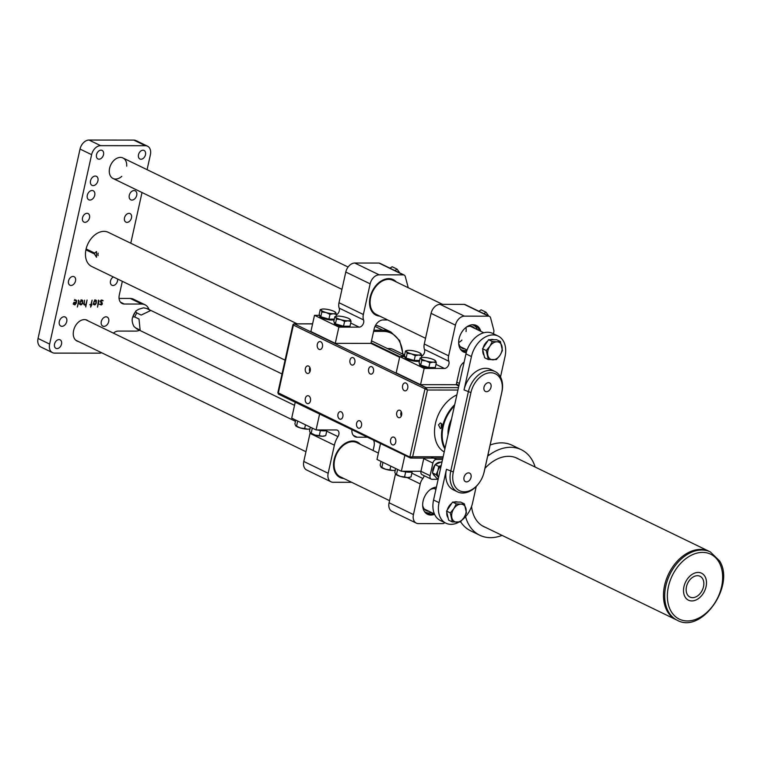 <?xml version="1.0" encoding="UTF-8"?>
<svg xmlns="http://www.w3.org/2000/svg" width="761" height="761" viewBox="0 0 761 761"><rect width="100%" height="100%" fill="white"/><g stroke="black" fill="none" stroke-linecap="round" stroke-linejoin="round"><path stroke-width="1.14" d="M403.92 356.557A17.084 11.976 -64.2 0 1 404.947 356.452M404.614 354.997L393.047 349.385A17.084 11.976 115.8 0 0 389.194 348.528A17.084 11.976 115.8 0 0 387.596 348.652M309.889 367.496A3.795 2.568 -89.9 0 0 309.556 368.495A3.795 2.568 -89.9 0 0 309.889 371.853M305.351 368.495A3.795 2.568 -89.9 0 0 307.786 373.47A3.795 2.568 -89.9 0 0 310.355 369.675A3.795 2.568 -89.9 0 0 307.796 365.879A3.795 2.568 -89.9 0 0 305.351 368.495M441.799 423.801L441.304 424.876A2.844 1.922 -89.9 0 0 441.732 427.73M441.77 423.753A2.844 1.922 -89.9 0 0 441.304 424.876L441.837 427.549M438.498 424.876L440.419 422.916C442.816 424.819 442.807 426.712 440.41 428.605L438.498 424.876M457.456 385.294L457.171 385.294A1.903 1.332 -64.2 0 1 457.447 385.332A0.951 0.666 -64.2 0 1 457.456 385.294L456.239 384.705L459.834 368.467A7.591 5.317 -64.2 0 1 464.124 362.16M399.63 357.29L370.949 343.392L374.146 328.961A9.493 6.649 -64.2 0 1 383.144 319.953L387.682 319.953M401.266 411.758A3.795 2.568 -89.9 0 0 400.933 412.766A3.795 2.568 -89.9 0 0 401.266 416.124M396.728 412.757A3.795 2.568 -89.9 0 0 399.164 417.732A3.795 2.568 -89.9 0 0 401.732 413.936A3.795 2.568 -89.9 0 0 399.173 410.141A3.795 2.568 -89.9 0 0 396.728 412.757M317.318 344.324A3.986 2.692 -89.9 0 0 319.877 349.546A3.986 2.692 -89.9 0 0 322.578 345.57A3.986 2.692 -89.9 0 0 319.886 341.575A3.986 2.692 -89.9 0 0 317.318 344.324M305.323 398.441A3.986 2.692 -89.9 0 0 307.882 403.672A3.986 2.692 -89.9 0 0 310.574 399.687A3.986 2.692 -89.9 0 0 307.891 395.701A3.986 2.692 -89.9 0 0 305.323 398.441M390.612 439.753A3.986 2.692 -89.9 0 0 393.161 444.985A3.986 2.692 -89.9 0 0 395.863 441A3.986 2.692 -89.9 0 0 393.171 437.014A3.986 2.692 -89.9 0 0 390.612 439.753M402.607 385.637A3.986 2.692 -89.9 0 0 405.166 390.859A3.986 2.692 -89.9 0 0 407.858 386.883A3.986 2.692 -89.9 0 0 405.175 382.888A3.986 2.692 -89.9 0 0 402.607 385.637M278.764 394.227A0.951 0.666 -64.2 0 1 278.545 394.179L410.341 457.97A0.951 0.666 -64.2 0 1 409.846 457.066L425.047 388.519A0.951 0.666 -64.2 0 1 425.941 387.615L427.463 390.012L412.662 456.752L443.149 456.79M293.442 325.09L427.463 390.012L457.941 390.051M312.609 323.805L294.355 323.872A0.951 0.666 -64.2 0 0 293.461 324.776L278.26 393.323A0.951 0.666 -64.2 0 0 278.545 394.179L277.86 392.666L409.846 457.066L412.662 456.752L410.341 457.97M456.876 394.873A32.266 22.621 115.8 0 0 435.454 423.401A32.266 22.621 115.8 0 0 444.215 451.967M349.974 360.143A3.795 2.568 -89.9 0 0 352.41 365.118A3.795 2.568 -89.9 0 0 354.978 361.323A3.795 2.568 -89.9 0 0 352.419 357.527A3.795 2.568 -89.9 0 0 349.974 360.143M356.614 423.287A3.795 2.568 -89.9 0 0 359.049 428.272A3.795 2.568 -89.9 0 0 361.618 424.476A3.795 2.568 -89.9 0 0 359.059 420.671A3.795 2.568 -89.9 0 0 356.614 423.287M368.619 369.171A3.795 2.568 -89.9 0 0 371.045 374.146A3.795 2.568 -89.9 0 0 373.613 370.36A3.795 2.568 -89.9 0 0 371.054 366.555A3.795 2.568 -89.9 0 0 368.619 369.171M337.979 414.26A3.795 2.568 -89.9 0 0 340.405 419.235A3.795 2.568 -89.9 0 0 342.983 415.449A3.795 2.568 -89.9 0 0 340.414 411.644A3.795 2.568 -89.9 0 0 337.979 414.26M86.117 248.942L94.668 253.09L96.514 251.558L96.514 257.256L94.469 253.984L85.907 249.836M94.469 253.984L94.668 253.09L94.469 253.984M98.159 253.109A2.844 1.922 -89.9 0 0 98.121 255.601M408.238 287.734L405.299 276.566A3.795 2.663 115.8 0 0 404.158 275.054A3.795 2.663 115.8 0 0 403.301 274.864L379.149 274.835A9.493 6.649 115.8 0 0 370.15 283.843L363.349 314.512A9.493 6.649 115.8 0 0 363.549 319.924A4.747 3.329 -64.2 0 1 362.835 324.652A4.747 3.329 -64.2 0 1 359.154 327.135L338.864 327.116L314.493 315.311L310.897 331.549L335.268 343.354L370.949 343.392M403.301 274.864L378.94 263.059L354.778 263.03L379.149 274.835M370.15 283.843L345.789 272.038L338.987 302.707L363.349 314.512M363.549 319.924L339.187 308.119A4.747 3.329 -64.2 0 1 336.305 314.94M334.184 319.677A7.591 1.741 -167.5 0 1 325.822 319.173A7.591 1.741 -167.5 0 1 319.658 316.034L319.81 315.339L314.493 315.311M338.864 327.116L335.268 343.354M379.787 316.138A19.738 13.831 -64.2 0 1 370.816 294.764A19.738 13.831 -64.2 0 1 374.003 288.181A19.738 13.831 -64.2 0 1 396.338 281.97M339.187 308.119A9.493 6.649 -64.2 0 1 338.987 302.707M345.789 272.038A9.493 6.649 -64.2 0 1 354.778 263.03M378.94 263.059A3.795 2.663 -64.2 0 1 379.796 263.249L404.158 275.054M390.07 279.458A18.787 13.175 115.8 0 0 373.955 288.257M370.845 294.678A18.787 13.175 115.8 0 0 373.927 312.771M444.757 522.626A3.795 2.663 115.8 0 1 442.598 523.635L418.445 523.606A9.493 6.649 115.8 0 1 416.305 523.121A9.493 6.649 115.8 0 1 413.442 514.579L420.243 483.91L407.154 477.566M416.305 523.121L391.934 511.325A9.493 6.649 -64.2 0 1 389.08 502.774L395.463 473.979M411.863 473.18L422.84 478.498A4.747 3.329 115.8 0 0 424.162 475.701M430.079 475.701L432.885 463.078L423.744 458.655L420.947 471.278L430.079 475.701A3.795 2.663 115.8 0 0 431.23 479.126L422.089 474.702A3.795 2.663 -64.2 0 1 420.947 471.278L401.351 471.259L404.871 455.373M380.51 443.568L376.99 459.454L401.351 471.259M434.56 514.284A14.706 10.312 -64.2 0 1 427.52 514.303A14.706 10.312 -64.2 0 1 423.611 499.168A14.706 10.312 -64.2 0 1 436.424 487.107M422.84 478.498A9.493 6.649 115.8 0 0 420.243 483.91M433.323 513.428A14.706 10.312 -64.2 0 1 426.788 513.894M351.687 482.312L333.156 482.293A9.493 6.649 115.8 0 1 331.016 481.808A9.493 6.649 115.8 0 1 328.162 473.266L334.383 445.185L310.012 433.38A18.977 13.308 -64.2 0 1 310.184 432.686M331.016 481.808L306.654 470.003A9.493 6.649 -64.2 0 1 303.791 461.461L310.012 433.38M326.726 431.173L337.96 436.624A4.747 3.329 115.8 0 0 337.427 430.203A4.747 3.329 115.8 0 0 336.362 429.965L316.072 429.936L319.591 414.06M295.22 402.255L291.701 418.141L316.072 429.936M343.801 478.488A19.738 13.831 -64.2 0 1 334.821 457.114A19.738 13.831 -64.2 0 1 338.008 450.531A19.738 13.831 -64.2 0 1 352.809 440.99A19.738 13.831 -64.2 0 1 360.343 444.329M373.584 440.219A9.493 6.649 -64.2 0 1 374.041 446.25L373.099 450.502M353.313 435.349L357.147 437.204L367.401 437.223M357.147 437.204A9.493 6.649 -64.2 0 1 355.007 436.728A9.493 6.649 -64.2 0 1 351.915 429.718M337.96 436.624A18.977 13.308 115.8 0 0 334.383 445.185M354.074 441.808A18.787 13.175 115.8 0 0 352.001 441.599A18.787 13.175 115.8 0 0 337.96 450.607M334.85 457.028A18.787 13.175 115.8 0 0 337.932 475.13M493.423 333.775L493.803 332.034A3.795 2.663 115.8 0 0 493.803 330.122L490.588 317.879A3.795 2.663 115.8 0 0 489.447 316.367A3.795 2.663 115.8 0 0 488.591 316.176L464.438 316.148A9.493 6.649 115.8 0 0 455.439 325.156L448.638 355.825A9.493 6.649 115.8 0 0 448.838 361.237A4.747 3.329 -64.2 0 1 448.124 365.965A4.747 3.329 -64.2 0 1 444.443 368.457L424.153 368.429L399.782 356.624L396.186 372.861L420.548 384.666L456.239 384.705M488.591 316.176L464.22 304.371L440.067 304.343L464.438 316.148M455.439 325.156L431.068 313.351L424.277 344.02L448.638 355.825M448.838 361.237L424.467 349.432A4.747 3.329 -64.2 0 1 421.584 356.262M405.08 356.633L399.782 356.624M424.153 368.429L420.548 384.666M480.771 331.301A14.706 10.312 115.8 0 0 476.348 325.47A14.706 10.312 115.8 0 0 460.652 334.212A14.706 10.312 115.8 0 0 463.516 351.953A14.706 10.312 115.8 0 0 466.255 352.666M464.22 304.371A3.795 2.663 -64.2 0 1 465.076 304.562L489.447 316.367M424.467 349.432A9.493 6.649 -64.2 0 1 424.277 344.02M431.068 313.351A9.493 6.649 -64.2 0 1 440.067 304.343M466.474 351.877A14.706 10.312 -64.2 0 1 465.304 351.953A14.706 10.312 -64.2 0 1 462.774 351.534M475.558 325.147A14.706 10.312 -64.2 0 1 479.249 330.569M442.531 304.343L392.923 280.314A18.977 13.308 115.8 0 0 377.58 284.624A18.977 13.308 115.8 0 0 376.372 314.474L425.542 338.293M465.998 327.687A11.386 7.981 -64.2 0 1 466.046 331.558M461.908 340.091A11.386 7.981 -64.2 0 1 458.845 342.46M389.546 500.652L340.376 476.833A18.977 13.308 -64.2 0 1 335.924 472.495A18.977 13.308 -64.2 0 1 338.873 450.217A18.977 13.308 -64.2 0 1 356.928 442.674L378.398 453.071M430.336 489.551A11.957 8.381 -64.2 0 1 435.967 488.847A11.957 8.381 -64.2 0 1 436.034 488.866M428.947 511.306A11.957 8.381 -64.2 0 1 422.669 505.38M431.449 512.514A13.708 9.608 -64.2 0 1 431.23 512.591A13.708 9.608 -64.2 0 1 424.419 511.516M466.322 327.192A11.957 8.381 -64.2 0 1 474.864 328.448M464.942 348.947A11.957 8.381 -64.2 0 1 458.655 343.021M472.229 324.766A13.708 9.608 -64.2 0 1 477.29 329.437A13.708 9.608 -64.2 0 1 477.375 329.665M461.984 350.954A14.83 10.388 -64.2 0 0 465.875 350.631L466.988 350.298A13.708 9.608 -64.2 0 1 460.415 349.156M311.801 427.872L314.322 429.09M317.223 429.946L323.568 430.85A7.591 1.741 -167.5 0 1 317.289 429.946M326.146 429.955L326.098 430.136A7.591 1.741 -167.5 0 1 323.568 430.85L326.792 430.859L326.165 429.955M326.792 430.859L325.737 435.625L322.36 436.262A7.591 1.741 12.5 0 0 324.11 436.091A7.591 1.741 12.5 0 0 324.3 436.034M320.333 430.85L319.278 435.615L322.36 436.262A7.591 1.741 -167.5 0 1 315.083 435.073L310.203 432.714L309.527 430.897L310.355 427.168M310.564 433.095L310.469 433.009A7.591 1.741 12.5 0 0 310.564 433.095A7.591 1.741 12.5 0 0 315.083 435.073L319.278 435.615M312.229 428.481L311.173 433.247L310.203 432.714M397.09 469.185L399.601 470.403M402.512 471.259L408.847 472.162A7.591 1.741 -167.5 0 1 402.579 471.259M411.425 471.268L411.387 471.449A7.591 1.741 -167.5 0 1 408.847 472.162L412.082 472.172L411.454 471.268M412.082 472.172L411.026 476.938L407.649 477.575A7.591 1.741 12.5 0 0 409.399 477.404A7.591 1.741 12.5 0 0 409.589 477.347M405.623 472.162L404.557 476.928L407.649 477.575A7.591 1.741 -167.5 0 1 400.362 476.396L395.492 474.027L394.816 472.21L395.644 468.491M395.853 474.407L395.758 474.331A7.591 1.741 12.5 0 0 395.853 474.407A7.591 1.741 12.5 0 0 400.362 476.396L404.557 476.928M397.508 469.794L396.452 474.569L395.492 474.027M382.469 462.108L384.98 463.325M394.778 470.327L393.028 470.498A7.591 1.741 12.5 0 0 394.778 470.327A7.591 1.741 12.5 0 0 394.969 470.269M390.764 466.122L389.936 469.851L393.028 470.498A7.591 1.741 -167.5 0 1 385.741 469.309L380.871 466.95L380.196 465.123L381.023 461.404M381.166 467.264A7.591 1.741 12.5 0 0 381.232 467.321A7.591 1.741 12.5 0 0 385.741 469.309L389.936 469.851M382.897 462.717L381.832 467.482L380.871 466.95M297.18 420.795L299.701 422.013M309.489 429.014L307.748 429.185A7.591 1.741 12.5 0 0 309.489 429.014A7.591 1.741 12.5 0 0 309.679 428.957M305.484 424.809L304.657 428.529L307.748 429.185A7.591 1.741 -167.5 0 1 300.462 427.996L295.582 425.637L294.907 423.81L295.734 420.091M295.877 425.951A7.591 1.741 12.5 0 0 295.943 426.008A7.591 1.741 12.5 0 0 300.462 427.996L304.657 428.529M297.608 421.404L296.552 426.17L295.582 425.637M419.473 360.99A7.591 1.741 -167.5 0 1 411.102 360.486A7.591 1.741 -167.5 0 1 404.938 357.347L405.09 356.652M419.587 360.457L414.193 360.448L406.089 358.089L404.443 355.729L405.499 350.964L406.469 351.496A7.591 1.741 -167.5 0 1 407.135 350.488A7.591 1.741 -167.5 0 1 408.876 350.317A7.591 1.741 -167.5 0 1 416.162 351.506A7.591 1.741 -167.5 0 1 420.671 353.494A7.591 1.741 -167.5 0 1 421.033 353.865L420.072 353.332M411.34 353.855A7.591 1.741 -167.5 0 1 406.469 351.496L407.145 353.313L411.34 353.855L415.249 355.682L418.626 355.045A7.591 1.741 -167.5 0 1 411.34 353.855M418.626 355.045A7.591 1.741 12.5 0 0 421.033 353.865L421.718 355.691L418.626 355.045M406.935 350.545L405.499 350.964M406.089 358.089L407.145 353.313M414.193 360.448L415.249 355.682M421.271 357.699L421.718 355.691M434.426 367.534L434.388 367.715A7.591 1.741 -167.5 0 1 426.598 367.772A7.591 1.741 -167.5 0 1 419.558 364.433L419.711 363.739M436.338 362.769L435.653 360.952A7.591 1.741 12.5 0 1 433.247 362.122A7.591 1.741 -167.5 0 1 425.96 360.933L429.87 362.769L433.247 362.122L436.338 362.769L435.273 367.544L428.814 367.534L420.709 365.166L419.064 362.807L420.12 358.041L421.09 358.574A7.591 1.741 -167.5 0 1 421.756 357.575A7.591 1.741 -167.5 0 1 423.497 357.404A7.591 1.741 -167.5 0 1 430.783 358.593A7.591 1.741 -167.5 0 1 435.292 360.571A7.591 1.741 -167.5 0 1 435.653 360.952L434.693 360.419M425.96 360.933A7.591 1.741 -167.5 0 1 421.09 358.574L421.765 360.4L425.96 360.933M421.556 357.632L420.12 358.041M420.709 365.166L421.765 360.4M428.814 367.534L429.87 362.769M349.137 326.222L349.099 326.402A7.591 1.741 -167.5 0 1 341.309 326.459A7.591 1.741 -167.5 0 1 334.279 323.121L334.431 322.426M351.049 321.456L350.374 319.639A7.591 1.741 12.5 0 1 347.958 320.809A7.591 1.741 -167.5 0 1 340.671 319.62L344.581 321.446L347.958 320.809L351.049 321.456L349.993 326.222L343.525 326.222L335.42 323.853L333.784 321.494L334.84 316.728L335.801 317.261A7.591 1.741 -167.5 0 1 336.467 316.262A7.591 1.741 -167.5 0 1 338.217 316.091A7.591 1.741 -167.5 0 1 345.494 317.27A7.591 1.741 -167.5 0 1 350.012 319.259A7.591 1.741 -167.5 0 1 350.374 319.639L349.404 319.097M340.671 319.62A7.591 1.741 -167.5 0 1 335.801 317.261L336.476 319.087L340.671 319.62M336.276 316.319L334.84 316.728M335.42 323.853L336.476 319.087M343.525 326.222L344.581 321.446M334.307 319.144L328.904 319.135L320.8 316.766L319.163 314.417L320.219 309.641L321.18 310.184A7.591 1.741 -167.5 0 1 321.846 309.175A7.591 1.741 -167.5 0 1 323.596 309.004A7.591 1.741 -167.5 0 1 330.873 310.193A7.591 1.741 -167.5 0 1 335.392 312.181A7.591 1.741 -167.5 0 1 335.753 312.552L334.783 312.02M326.05 312.543A7.591 1.741 -167.5 0 1 321.18 310.184L321.855 312L326.05 312.543L329.96 314.369L333.337 313.732A7.591 1.741 -167.5 0 1 326.05 312.543M333.337 313.732A7.591 1.741 12.5 0 0 335.753 312.552L336.429 314.379L333.337 313.732M321.656 309.232L320.219 309.641M320.8 316.766L321.855 312M328.904 319.135L329.96 314.369M335.981 316.386L336.429 314.379M77.337 307.035L78.659 300.976L78.25 300.376L79.039 300.899L77.337 307.044M78.507 300.1L78.63 300.7M84.1 304.752L84.595 304.99L83.815 304.02L84.585 300.176L84.224 303.553L84.49 304.39L85.898 304.505L87.077 300.015L85.736 306.978L85.793 304.99L84.328 304.933M83.824 304.067L85.793 304.99M93.812 304.543L94.564 304.904L93.565 303.848L93.974 301.575L95.115 300.148L96.438 300.5L96.228 303.335L95.211 304.723L94.145 304.809M95.62 300.024L96.438 300.5L95.477 300.034M99.938 304.495L102.079 303.763L100.376 301.042L101.299 300.072L103.039 300.49L100.661 301.232L102.202 302.859L102.326 304.077L101.527 304.885L99.976 304.543M102.706 300.852L100.985 300.215M93.156 185.617A5.032 3.529 115.8 0 0 97.703 181.613A5.032 3.529 115.8 0 0 96.409 176.305A5.032 3.529 115.8 0 0 91.044 179.292A5.032 3.529 115.8 0 0 92.024 185.361A5.032 3.529 115.8 0 0 93.156 185.617M108.661 232.514A18.987 13.308 115.8 0 0 108.29 232.324A18.987 13.308 115.8 0 0 88.029 243.606A18.987 13.308 115.8 0 0 91.729 266.502A18.987 13.308 115.8 0 0 92.11 266.673M38.05 338.474L49.627 344.086A9.493 6.649 115.8 0 0 52.48 352.628L40.913 347.026A9.493 6.649 -64.2 0 1 38.05 338.474L80.038 149.061A9.493 6.649 -64.2 0 1 89.037 140.043L100.614 145.655L145.399 145.712L133.822 140.1A9.493 6.649 -64.2 0 1 135.953 140.585L147.529 146.188A9.493 6.649 115.8 0 0 145.399 145.712M100.614 145.655A9.493 6.649 115.8 0 0 91.615 154.664L80.038 149.061M49.627 344.086L91.615 154.664M52.48 352.628A9.493 6.649 115.8 0 0 54.621 353.114L99.406 353.161A9.493 6.649 115.8 0 0 101.622 352.743M139.586 330.284A14.24 9.979 -64.2 0 1 135.791 331.102L118.297 331.083A9.493 6.649 115.8 0 0 113.389 333.137M122.331 281.313L119.296 294.992A9.493 6.649 115.8 0 0 122.16 303.544A9.493 6.649 115.8 0 0 124.29 304.02L141.784 304.048A14.24 9.979 -64.2 0 1 144.99 304.761A14.24 9.979 -64.2 0 1 149.004 309.537M147.529 146.188A9.493 6.649 115.8 0 1 150.393 154.74L147.082 169.665M142.012 192.514L130.778 243.225M59.025 339.587A4.747 3.329 -64.2 0 1 60.09 339.825A4.747 3.329 -64.2 0 1 61.013 345.542A4.747 3.329 -64.2 0 1 55.953 348.367A4.747 3.329 -64.2 0 1 54.735 343.354A4.747 3.329 -64.2 0 1 59.025 339.587M117.584 279.011A4.747 3.329 -64.2 0 1 115.976 283.977A4.747 3.329 -64.2 0 1 111.934 285.27A4.747 3.329 -64.2 0 1 110.44 281.304A4.747 3.329 -64.2 0 1 113.341 276.956M73.018 276.443A4.747 3.329 -64.2 0 1 74.083 276.681A4.747 3.329 -64.2 0 1 75.016 282.407A4.747 3.329 -64.2 0 1 69.945 285.223A4.747 3.329 -64.2 0 1 68.728 280.219A4.747 3.329 -64.2 0 1 73.018 276.443M128.999 213.356A4.747 3.329 -64.2 0 1 130.064 213.594A4.747 3.329 -64.2 0 1 130.987 219.32A4.747 3.329 -64.2 0 1 125.926 222.136A4.747 3.329 -64.2 0 1 124.709 217.132A4.747 3.329 -64.2 0 1 128.999 213.356M87.02 213.308A4.747 3.329 -64.2 0 1 88.086 213.546A4.747 3.329 -64.2 0 1 89.008 219.263A4.747 3.329 -64.2 0 1 83.948 222.088A4.747 3.329 -64.2 0 1 82.73 217.075A4.747 3.329 -64.2 0 1 87.02 213.308M142.992 150.221A4.747 3.329 -64.2 0 1 144.067 150.459A4.747 3.329 -64.2 0 1 144.99 156.176A4.747 3.329 -64.2 0 1 139.929 159.001A4.747 3.329 -64.2 0 1 138.702 153.988A4.747 3.329 -64.2 0 1 142.992 150.221M101.013 150.164A4.747 3.329 -64.2 0 1 102.079 150.402A4.747 3.329 -64.2 0 1 103.011 156.129A4.747 3.329 -64.2 0 1 97.941 158.944A4.747 3.329 -64.2 0 1 96.723 153.941A4.747 3.329 -64.2 0 1 101.013 150.164M126.706 166.164A11.386 7.981 115.8 0 0 122.968 157.984A11.386 7.981 115.8 0 0 110.821 164.747A11.386 7.981 115.8 0 0 113.037 178.483A11.386 7.981 115.8 0 0 115.605 179.054A11.386 7.981 115.8 0 0 121.779 176.333M89.96 200.048A5.032 3.529 115.8 0 0 94.507 196.043A5.032 3.529 115.8 0 0 93.203 190.735A5.032 3.529 115.8 0 0 87.838 193.732A5.032 3.529 115.8 0 0 88.818 199.791A5.032 3.529 115.8 0 0 89.96 200.048M131.938 200.095A5.032 3.529 115.8 0 0 136.485 196.1A5.032 3.529 115.8 0 0 135.192 190.792A5.032 3.529 115.8 0 0 129.827 193.779A5.032 3.529 115.8 0 0 130.806 199.839A5.032 3.529 115.8 0 0 131.938 200.095M103.943 326.374A5.032 3.529 115.8 0 0 108.49 322.379A5.032 3.529 115.8 0 0 107.196 317.071A5.032 3.529 115.8 0 0 101.831 320.058A5.032 3.529 115.8 0 0 102.811 326.117A5.032 3.529 115.8 0 0 103.943 326.374M61.964 326.326A5.032 3.529 115.8 0 0 66.511 322.322A5.032 3.529 115.8 0 0 65.208 317.014A5.032 3.529 115.8 0 0 59.843 320.01A5.032 3.529 115.8 0 0 60.823 326.069A5.032 3.529 115.8 0 0 61.964 326.326M88.209 320.933A11.386 7.981 115.8 0 0 87.02 320.162A11.386 7.981 115.8 0 0 73.655 330.398L73.579 330.759A11.386 7.981 115.8 0 0 77.004 341.014A11.386 7.981 115.8 0 0 78.354 341.47M97.503 307.149L98.483 300.129L99.025 300.918L97.503 307.149M98.483 300.129L98.616 300.728M90.616 307.149L90.863 304.999L89.836 304.8L90.968 304.514L92.091 300.119L91.349 304.514L91.91 304.704L90.616 307.149M80.114 304.524L80.856 304.885L79.867 303.839L80.266 301.556L81.408 300.129L82.74 300.49L82.53 303.325L81.513 304.704L80.447 304.8M81.922 300.005L82.74 300.49L81.779 300.024M76.071 300.1L76.709 301.014L76.243 303.344L74.588 304.885L73.598 303.829L73.817 302.393L76.1 302.25L76.309 301.327L76.052 300.652L74.274 300.338L76.243 300.157M89.037 140.043L133.822 140.1M119.058 298.426L130.207 298.436A14.24 9.979 -64.2 0 1 133.422 299.159L144.99 304.761M101.907 300.043L103.077 300.605M101.86 300.015L102.925 300.899M101.708 300.31L102.374 300.662M101.632 300.329L102.592 300.766M100.338 301.803L102.202 302.859M100.985 302.269L101.194 303.211M100.433 304.238L101.527 304.885M100.309 304.295L101.223 304.914M100.005 304.324L99.291 304.181M95.22 299.91L95.353 301.194M94.564 304.41L95.211 304.723M93.993 304.134L93.346 304.314M93.964 303.325L94.678 304.419L95.857 303.316L96 300.719L94.345 301.594L93.622 303.163M93.565 303.82L94.678 304.419M94.954 300.234L96 300.719M89.95 304.552L90.863 304.999M90.825 304.514L91.767 304.961M90.702 304.514L91.71 304.999M90.236 304.514L91.244 304.999M84.471 304.4L83.891 304.4M81.522 299.901L81.655 301.185M80.866 304.39L81.513 304.704M80.295 304.115L79.639 304.295M80.257 303.306L80.98 304.4L82.159 303.306L82.302 300.709L80.647 301.575L79.915 303.144M79.867 303.801L80.98 304.4M81.246 300.215L82.302 300.709M74.911 300.1L76.052 300.652M74.778 300.1L75.786 300.585M74.844 299.511L75.491 300.424M76.176 300.757L76.709 301.014M73.617 303.335L75.234 304.704M74.017 304.115L73.37 304.295M73.941 303.496L74.664 304.39L75.995 302.735L74.093 302.735L73.941 303.496M73.608 303.924L74.207 304.219M74.987 302.25L75.995 302.735M445.908 523.188L440.429 520.534A22.773 15.962 -64.2 0 1 433.561 500.015L439.049 502.669A22.773 15.962 115.8 0 0 445.908 523.188A22.773 15.962 115.8 0 0 451.045 524.339A22.773 15.962 115.8 0 0 458.978 522.103M500.51 376.971L505.028 356.586A22.773 15.962 115.8 0 0 498.16 336.067A22.773 15.962 115.8 0 0 493.033 334.916A22.773 15.962 115.8 0 0 471.44 356.548L465.96 353.894L433.561 500.015M465.96 353.894A22.773 15.962 -64.2 0 1 487.554 332.262A22.773 15.962 -64.2 0 1 492.681 333.413L498.16 336.067M479.982 481.723L479.782 482.017A22.773 15.962 -64.2 0 1 462.707 493.023A22.773 15.962 -64.2 0 1 457.57 491.882A22.773 15.962 -64.2 0 1 450.712 471.363L468.31 391.982A22.773 15.962 -64.2 0 1 489.903 370.36A22.773 15.962 -64.2 0 1 495.031 371.511A22.773 15.962 -64.2 0 1 501.889 392.029L484.291 471.401A22.773 15.962 -64.2 0 1 483.463 474.426L483.349 474.759A20.88 14.63 115.8 0 0 484.11 471.991L501.708 392.619A20.88 14.63 115.8 0 0 490.721 372.747A20.88 14.63 115.8 0 0 470.926 392.581L453.328 471.953A20.88 14.63 115.8 0 0 464.324 491.815A20.88 14.63 115.8 0 0 479.982 481.723A20.88 14.63 115.8 0 0 483.349 474.759M471.44 356.548L464.039 389.917A22.773 15.962 -64.2 0 1 485.632 368.295A22.773 15.962 -64.2 0 1 490.769 369.437L495.031 371.511M457.57 491.882L453.309 489.808A22.773 15.962 -64.2 0 1 446.45 469.29L439.049 502.669M462.441 519.725A22.773 15.962 115.8 0 0 472.629 502.707L476.234 486.441M468.519 472.876A4.747 3.329 -64.2 0 1 469.594 473.114A4.747 3.329 -64.2 0 1 470.517 478.831A4.747 3.329 -64.2 0 1 465.456 481.656A4.747 3.329 -64.2 0 1 464.229 476.643A4.747 3.329 -64.2 0 1 468.519 472.876M488.514 382.678A4.747 3.329 -64.2 0 1 489.589 382.916A4.747 3.329 -64.2 0 1 490.512 388.633A4.747 3.329 -64.2 0 1 485.451 391.458A4.747 3.329 -64.2 0 1 484.224 386.445A4.747 3.329 -64.2 0 1 488.514 382.678M448.096 517.822A9.493 6.649 -64.2 0 1 446.821 512.191M447.211 510.136A9.493 6.649 -64.2 0 1 451.758 503.335M454.203 502.079A9.493 6.649 -64.2 0 1 457.751 502.079M452.329 521.922L448.61 520.115L446.574 511.088L452.605 502.079L460.69 502.089L464.41 503.887L460.909 504.143A9.493 6.649 -64.2 0 1 465.97 508.662A9.493 6.649 -64.2 0 1 463.972 517.68A9.493 6.649 -64.2 0 1 456.914 522.189A9.493 6.649 -64.2 0 1 451.853 517.67A9.493 6.649 -64.2 0 1 453.851 508.652L450.293 512.895L452.329 521.922L460.405 521.932L463.972 517.68L466.445 512.914L464.41 503.887M460.909 504.143A9.493 6.649 115.8 0 0 453.851 508.652L456.334 503.877L460.909 504.143M452.605 502.079L456.334 503.877M446.574 511.088L450.293 512.895M484.082 355.463A9.493 6.649 -64.2 0 1 482.816 349.832M483.197 347.777A9.493 6.649 -64.2 0 1 487.753 340.985M490.198 339.72A9.493 6.649 -64.2 0 1 493.737 339.729M488.324 359.563L484.605 357.756L482.56 348.738L488.6 339.72L496.686 339.729L500.405 341.527L496.904 341.794A9.493 6.649 -64.2 0 1 501.965 346.303A9.493 6.649 -64.2 0 1 499.967 355.33A9.493 6.649 -64.2 0 1 492.909 359.829A9.493 6.649 -64.2 0 1 487.849 355.311A9.493 6.649 -64.2 0 1 489.846 346.293L486.289 350.536L488.324 359.563L496.4 359.572L499.967 355.33L502.441 350.555L500.405 341.527M496.904 341.794A9.493 6.649 115.8 0 0 489.846 346.293L492.319 341.518L496.904 341.794M488.6 339.72L492.319 341.518M482.56 348.738L486.289 350.536M483.872 313.665L486.003 312.21L488.22 315.292M478.945 311.287L481.085 309.822L486.003 312.21M394.93 270.583L397.071 269.128L399.278 272.21M390.003 268.195L392.143 266.74L397.071 269.128M435.549 464.391A7.591 5.317 -64.2 0 1 437.813 462.736A7.591 5.317 -64.2 0 1 440.191 462.184M434.978 476.129A7.591 5.317 -64.2 0 1 433.009 473.646M432.686 472.029A7.591 5.317 -64.2 0 1 434.921 465.114M438.26 478.85L436.414 477.956L432.41 472.876L435.083 464.619L442.084 461.594M438.564 477.461A7.591 5.317 -64.2 0 1 438.526 477.404A7.591 5.317 -64.2 0 1 437.86 470.745A7.591 5.317 -64.2 0 1 441.123 465.903M441.199 465.589L438.764 466.398L437.86 470.745L436.091 474.664L438.526 477.404M435.083 464.619L438.764 466.398M432.41 472.876L436.091 474.664M423.744 458.655A3.795 2.663 -64.2 0 1 423.906 458.074M490.141 445.052A47.543 33.322 -64.2 0 1 512.143 445.261L521.275 449.694A47.543 33.322 -64.2 0 1 535.154 467.064M502.06 535.392A47.543 33.322 -64.2 0 1 479.82 535.268L470.688 530.845A47.543 33.322 -64.2 0 1 460.595 521.742M431.23 479.126A3.795 2.663 115.8 0 0 432.077 479.316L438.155 479.325M488.077 454.336L489.323 454.945A47.543 33.322 -64.2 0 1 521.275 449.694M479.82 535.268A47.543 33.322 -64.2 0 1 465.58 516.662M489.323 454.945A28.471 19.957 -64.2 0 1 487.706 456.039M430.916 456.781L436.481 459.473L442.55 459.482M436.481 459.473A3.795 2.663 115.8 0 0 432.885 463.078M484.966 468.357A38.06 26.673 -64.2 0 1 508.567 456.315A38.06 26.673 -64.2 0 1 517.138 458.236A38.06 26.673 -64.2 0 1 518.793 459.14M485.699 527.468A38.06 26.673 -64.2 0 1 483.958 526.726A38.06 26.673 -64.2 0 1 471.573 506.398M515.406 457.494L709.119 551.335A37.964 26.606 115.8 0 0 668.624 573.899A37.964 26.606 115.8 0 0 676.015 619.663L677.233 620.253A37.964 26.606 -64.2 0 1 669.842 574.488A37.964 26.606 -64.2 0 1 710.336 551.925L719.621 560.952C735.468 585.761 701.623 634.113 677.233 620.253M710.336 551.925L709.119 551.335A37.964 26.606 115.8 0 0 668.624 573.899A37.964 26.606 115.8 0 0 676.015 619.663A37.964 26.606 115.8 0 1 668.624 573.899A37.964 26.606 115.8 0 1 709.119 551.335A37.964 26.606 115.8 0 0 668.624 573.899A37.964 26.606 115.8 0 0 676.015 619.663L482.303 525.822M705.057 576.61A14.992 10.511 115.8 0 0 701.537 573.185A14.992 10.511 115.8 0 0 685.547 582.098A14.992 10.511 115.8 0 0 688.467 600.172A14.992 10.511 115.8 0 0 702.726 594.208A14.992 10.511 115.8 0 0 705.057 576.61M684.948 596.748A14.992 10.511 -64.2 0 1 687.278 579.15A14.992 10.511 -64.2 0 1 701.537 573.185A14.992 10.511 -64.2 0 1 704.458 591.259A14.992 10.511 -64.2 0 1 688.467 600.172A14.992 10.511 -64.2 0 1 684.948 596.748M687.259 594.436A11.548 8.095 -64.2 0 1 689.057 580.871A11.548 8.095 -64.2 0 1 700.034 576.286A11.548 8.095 -64.2 0 1 702.289 590.203A11.548 8.095 -64.2 0 1 689.97 597.071A11.548 8.095 -64.2 0 1 687.259 594.436M294.536 405.337L137.57 329.304A11.386 7.981 -64.2 0 1 136.4 328.543A11.386 7.981 -64.2 0 1 135.858 328.029L134.659 327.087A10.825 7.591 -64.2 0 1 133.717 326.089C132.005 322.322 131.701 319.268 132.804 316.928L134.754 316.966A11.386 7.981 -64.2 0 1 136.904 312.999L135.686 311.62L135.886 310.935L138.702 309.261L143.553 307.825L146.493 308.433A11.386 7.981 -64.2 0 1 147.501 308.804L282.008 373.965M135.886 310.935L132.804 316.928A10.825 7.591 -64.2 0 1 135.686 311.62M146.493 308.433L150.764 310.498L141.166 315.073L136.904 312.999M134.754 316.966L139.016 319.04L140.119 330.093L135.858 328.029M402.693 354.065A35.111 24.609 115.8 0 0 383.202 331.377L373.613 331.368M458.816 386.093L457.171 385.294M444.881 448.952A32.266 22.621 -64.2 0 1 454.707 404.652M454.431 405.87A31.791 22.288 115.8 0 0 445.09 448.029M448.039 434.721A24.2 16.961 -64.2 0 1 451.482 419.178M449.608 423.696A23.724 16.628 115.8 0 0 448.096 434.455M312.59 323.891L294.355 323.872L425.941 387.615L458.474 387.653M373.879 330.169L382.793 330.179A0.951 0.637 90.1 0 1 383.202 331.377M375.002 326.412L382.793 330.179A36.062 25.275 -64.2 0 1 390.916 331.996L379.948 326.688A36.062 25.275 115.8 0 0 375.601 325.232L379.948 326.688M458.988 385.351L456.372 384.086M399.772 356.662L371.083 342.764M359.154 327.135L350.697 323.045M336.619 316.224L336.077 315.958M389.08 502.774L413.442 514.579M303.791 461.461L328.162 473.266M444.443 368.457L435.986 364.357M421.908 357.537L421.366 357.27M431.23 512.591L429.879 512.99A14.83 10.388 -64.2 0 1 425.989 513.304M433.114 513.323A16.59 11.624 -64.2 0 1 432.096 513.875M474.607 324.89A14.83 10.388 -64.2 0 1 476.767 328.134L477.29 329.437M478.84 329.323A16.59 11.624 -64.2 0 1 479.04 330.464M120.457 302.165L124.29 304.02M130.207 298.436L141.784 304.048M446.45 469.29L453.328 471.953M470.926 392.581L464.039 389.917M484.11 471.991L484.291 471.401M501.708 392.619L501.889 392.029M719.174 562.465A36.062 25.275 115.8 0 0 671.288 577.78A36.062 25.275 115.8 0 0 694.546 619.796A36.062 25.275 115.8 0 0 719.174 562.465M143.629 307.834A10.825 7.591 -64.2 0 1 143.962 307.891A10.825 7.591 -64.2 0 1 144.152 307.939M404.567 355.178L401.741 355.501M451.359 419.739L448.181 434.065M442.854 458.103L410.778 458.065M403.054 354.236L399.649 340.586L390.916 331.996M293.993 323.777L292.947 324.614L277.86 392.666M459.406 383.439L456.8 382.174M404.062 356.633L371.511 340.861M297.075 323.786L107.9 232.143M285.071 360.153L91.358 266.312M324.11 436.091L324.7 435.939M409.399 477.404L409.989 477.252M407.135 350.488L406.536 350.65M421.756 357.575L421.156 357.727M336.467 316.262L335.877 316.414M321.846 309.175L321.256 309.327M113.037 178.483L341.946 289.361M460.338 346.721L467.102 349.993M122.968 157.984L348.081 267.025M470.269 326.222L483.796 332.776M75.815 340.243L305.951 451.72M424.343 509.071L434.417 513.951M85.67 319.706L295.458 421.328M434.274 488.581L435.92 489.371M102.459 300.7L101.242 300.11M95.81 300.576L94.592 299.986M94.374 304.352L93.156 303.763M84.604 304.467L83.387 303.877M82.112 300.557L80.894 299.967M80.676 304.333L79.458 303.744M74.378 304.333L73.161 303.744M134.659 327.087L136.4 328.543M143.553 307.825L145.037 308.119"/></g></svg>

